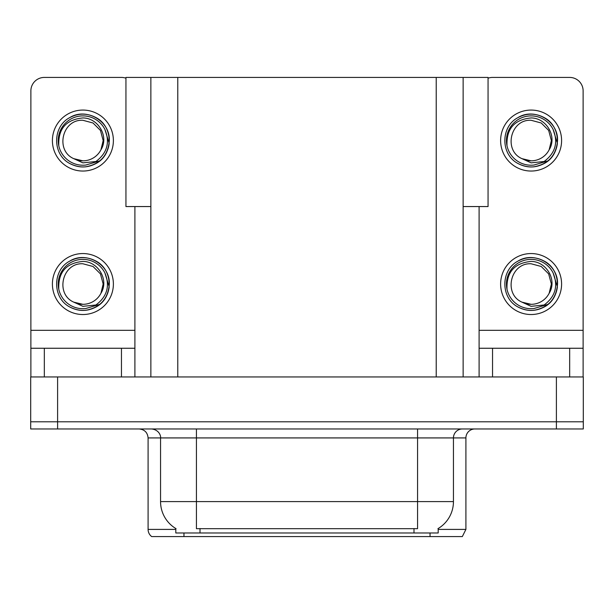 <?xml version="1.0" encoding="UTF-8"?>
<svg xmlns="http://www.w3.org/2000/svg" width="614" height="614" viewBox="0 0 614 614"><rect width="100%" height="100%" fill="white"/><g stroke="black" fill="none" stroke-linecap="round" stroke-linejoin="round"><path stroke-width="0.92" d="M150.867 206.557L125.939 206.557L125.939 77.425L488.061 77.425L488.061 206.557L463.133 206.557M438.196 528.524L438.196 532.99L175.804 532.99L175.804 528.524M57.601 428.963L583.3 428.963L583.3 421.787L30.7 421.787L30.7 376.95L57.601 376.95L57.601 421.787L30.7 421.787L30.7 428.963L57.601 428.963L57.601 421.787L583.3 421.787L583.3 376.95L57.601 376.95M150.867 77.425L150.867 376.95M463.133 77.425L463.133 376.95M438.196 529.406L465.911 529.406L465.911 437.928A8.964 8.964 0 0 1 474.875 428.963M465.911 529.406L462.327 536.575L151.673 536.575A8.964 8.964 0 0 1 148.089 529.406L148.089 437.928C147.56 432.486 144.566 429.493 139.125 428.963M430.038 532.99L430.038 536.575L413.721 536.575M172.02 536.575L155.703 536.575M176.064 528.677A31.391 31.391 0 0 1 160.553 501.6L196.426 501.6L196.426 528.677L417.574 528.677L417.574 501.6L453.447 501.6L453.447 437.928A8.964 8.964 0 0 1 462.411 428.963M160.553 501.6L160.553 437.928L148.089 437.928M437.935 528.677A31.391 31.391 0 0 0 453.447 501.6M121.457 376.95L121.457 348.253L44.331 348.253L44.331 376.95M125.939 78.193A13.454 13.454 0 0 0 121.457 77.425L44.331 77.425A13.454 13.454 0 0 0 30.877 90.872L30.877 330.317L134.903 330.317L134.903 376.95M134.903 206.557L134.903 330.317M30.877 376.95L30.877 348.253L44.331 348.253M121.457 348.253L134.903 348.253M30.877 348.253L30.877 330.317M569.669 376.95L569.669 348.253L492.543 348.253L492.543 376.95M479.097 206.557L479.097 330.317L583.123 330.317L583.123 90.872A13.454 13.454 0 0 0 569.669 77.425L492.543 77.425A13.454 13.454 0 0 0 488.061 78.193M479.097 376.95L479.097 348.253L492.543 348.253M569.669 348.253L583.123 348.253L583.123 376.95M583.123 330.317L583.123 348.253M479.097 348.253L479.097 330.317M82.89 314.529A30.493 30.493 0 0 0 113.383 284.044A30.493 30.493 0 0 0 82.89 253.551A30.493 30.493 0 0 0 52.405 284.044A30.493 30.493 0 0 0 82.89 314.529M82.89 304.314A20.27 20.27 0 0 0 100.949 293.269L103.167 284.044L100.45 273.905L93.029 266.484L82.89 263.767C62.214 262.546 54.938 294.075 73.795 302.157A20.27 20.27 0 0 0 82.89 304.314L73.795 302.157L82.89 306.332L95.914 304.989C107.189 296.547 110.182 285.848 104.887 272.892A24.66 24.66 0 0 0 58.23 284.044A24.66 24.66 0 0 0 85.745 308.535L99.836 304.337C90.435 311.452 80.38 312.319 69.674 306.939C52.297 297.943 52.297 270.137 69.674 261.15C78.485 256.468 87.295 256.468 96.114 261.15C113.49 270.137 113.49 297.943 96.114 306.939C87.295 311.613 78.485 311.613 69.674 306.939C52.297 297.943 52.297 270.137 69.674 261.15C78.485 256.468 87.295 256.468 96.114 261.15C113.49 270.137 113.49 297.943 96.114 306.939C87.295 311.613 78.485 311.613 69.674 306.939C52.297 297.943 52.297 270.137 69.674 261.15C78.485 256.468 87.295 256.468 96.114 261.15C113.49 270.137 113.49 297.943 96.114 306.939C87.295 311.613 78.485 311.613 69.674 306.939C52.297 297.943 52.297 270.137 69.674 261.15C86.152 250.596 110.228 264.496 109.33 284.044C108.033 299.049 99.998 307.821 85.239 310.377M58.814 289.355C58.008 272.363 66.036 263.053 82.89 261.426C98.186 261.418 109.277 280.091 100.949 293.269L103.167 284.044L100.45 273.905L93.029 266.484L82.89 263.767M104.887 272.892L109.185 286.838C108.333 293.891 105.217 299.724 99.836 304.337M531.11 171.045A30.493 30.493 0 0 0 561.595 140.56A30.493 30.493 0 0 0 531.11 110.067A30.493 30.493 0 0 0 500.617 140.56A30.493 30.493 0 0 0 531.11 171.045M531.11 160.83A20.27 20.27 0 0 0 549.162 149.778L551.38 140.56L548.663 130.421L541.241 123L531.11 120.283C510.426 119.055 503.15 150.591 522.007 158.673A20.27 20.27 0 0 0 531.11 160.83L522.007 158.673L531.11 162.848L544.127 161.505C555.401 153.055 558.395 142.356 553.099 129.4A24.66 24.66 0 0 0 506.443 140.56A24.66 24.66 0 0 0 533.957 165.051L548.049 160.853C538.647 167.967 528.593 168.835 517.886 163.454C500.51 154.459 500.51 126.653 517.886 117.658C526.705 112.984 535.515 112.984 544.326 117.658C561.703 126.653 561.703 154.459 544.326 163.454C535.515 168.129 526.705 168.129 517.886 163.454C500.51 154.459 500.51 126.653 517.886 117.658C526.705 112.984 535.515 112.984 544.326 117.658C561.703 126.653 561.703 154.459 544.326 163.454C535.515 168.129 526.705 168.129 517.886 163.454C500.51 154.459 500.51 126.653 517.886 117.658C526.705 112.984 535.515 112.984 544.326 117.658C561.703 126.653 561.703 154.459 544.326 163.454C535.515 168.129 526.705 168.129 517.886 163.454C500.51 154.459 500.51 126.653 517.886 117.658C534.364 107.105 558.448 121.012 557.543 140.56C556.246 155.557 548.218 164.337 533.451 166.893M507.026 145.863C506.228 128.871 514.256 119.561 531.11 117.942C546.406 117.934 557.497 136.607 549.162 149.778L551.38 140.56L548.663 130.421L541.241 123L531.11 120.283M553.099 129.4L557.397 143.354C556.545 150.407 553.429 156.24 548.049 160.853M531.11 314.529A30.493 30.493 0 0 0 561.595 284.044A30.493 30.493 0 0 0 531.11 253.551A30.493 30.493 0 0 0 500.617 284.044A30.493 30.493 0 0 0 531.11 314.529M531.11 304.314A20.27 20.27 0 0 0 549.162 293.269L551.38 284.044L548.663 273.905L541.241 266.484L531.11 263.767C510.426 262.546 503.15 294.075 522.007 302.157A20.27 20.27 0 0 0 531.11 304.314L522.007 302.157L531.11 306.332L544.127 304.989C555.401 296.547 558.395 285.848 553.099 272.892A24.66 24.66 0 0 0 506.443 284.044A24.66 24.66 0 0 0 533.957 308.535L548.049 304.337C538.647 311.452 528.593 312.319 517.886 306.939C500.51 297.943 500.51 270.137 517.886 261.15C526.705 256.468 535.515 256.468 544.326 261.15C561.703 270.137 561.703 297.943 544.326 306.939C535.515 311.613 526.705 311.613 517.886 306.939C500.51 297.943 500.51 270.137 517.886 261.15C526.705 256.468 535.515 256.468 544.326 261.15C561.703 270.137 561.703 297.943 544.326 306.939C535.515 311.613 526.705 311.613 517.886 306.939C500.51 297.943 500.51 270.137 517.886 261.15C526.705 256.468 535.515 256.468 544.326 261.15C561.703 270.137 561.703 297.943 544.326 306.939C535.515 311.613 526.705 311.613 517.886 306.939C500.51 297.943 500.51 270.137 517.886 261.15C534.364 250.596 558.448 264.496 557.543 284.044C556.246 299.049 548.218 307.821 533.451 310.377M507.026 289.355C506.228 272.363 514.256 263.053 531.11 261.426C546.406 261.418 557.497 280.091 549.162 293.269L551.38 284.044L548.663 273.905L541.241 266.484L531.11 263.767M553.099 272.892L557.397 286.838C556.545 293.891 553.429 299.724 548.049 304.337M82.89 171.045A30.493 30.493 0 0 0 113.383 140.56A30.493 30.493 0 0 0 82.89 110.067A30.493 30.493 0 0 0 52.405 140.56A30.493 30.493 0 0 0 82.89 171.045M82.89 160.83A20.27 20.27 0 0 0 100.949 149.778L103.167 140.56L100.45 130.421L93.029 123L82.89 120.283C62.214 119.055 54.938 150.591 73.795 158.673A20.27 20.27 0 0 0 82.89 160.83L73.795 158.673L82.89 162.848L95.914 161.505C107.189 153.055 110.182 142.356 104.887 129.4A24.66 24.66 0 0 0 58.23 140.56A24.66 24.66 0 0 0 85.745 165.051L99.836 160.853C90.435 167.967 80.38 168.835 69.674 163.454C52.297 154.459 52.297 126.653 69.674 117.658C78.485 112.984 87.295 112.984 96.114 117.658C113.49 126.653 113.49 154.459 96.114 163.454C87.295 168.129 78.485 168.129 69.674 163.454C52.297 154.459 52.297 126.653 69.674 117.658C78.485 112.984 87.295 112.984 96.114 117.658C113.49 126.653 113.49 154.459 96.114 163.454C87.295 168.129 78.485 168.129 69.674 163.454C52.297 154.459 52.297 126.653 69.674 117.658C78.485 112.984 87.295 112.984 96.114 117.658C113.49 126.653 113.49 154.459 96.114 163.454C87.295 168.129 78.485 168.129 69.674 163.454C52.297 154.459 52.297 126.653 69.674 117.658C86.152 107.105 110.228 121.012 109.33 140.56C108.033 155.557 99.998 164.337 85.239 166.893M58.814 145.863C58.008 128.871 66.036 119.561 82.89 117.942C98.186 117.934 109.277 136.607 100.949 149.778L103.167 140.56L100.45 130.421L93.029 123L82.89 120.283M104.887 129.4L109.185 143.354C108.333 150.407 105.217 156.24 99.836 160.853M556.399 376.95L556.399 428.963M177.776 77.425L177.776 376.95M436.224 77.425L436.224 376.95M413.989 532.99L413.989 528.524M200.011 532.99L200.011 528.524M465.911 437.928L160.553 437.928C161.014 436.477 159.479 429.792 151.589 428.963M183.962 532.99L183.962 536.575M148.089 529.406L175.804 529.406M417.574 428.963L417.574 501.6L196.426 501.6L196.426 428.963"/></g></svg>
